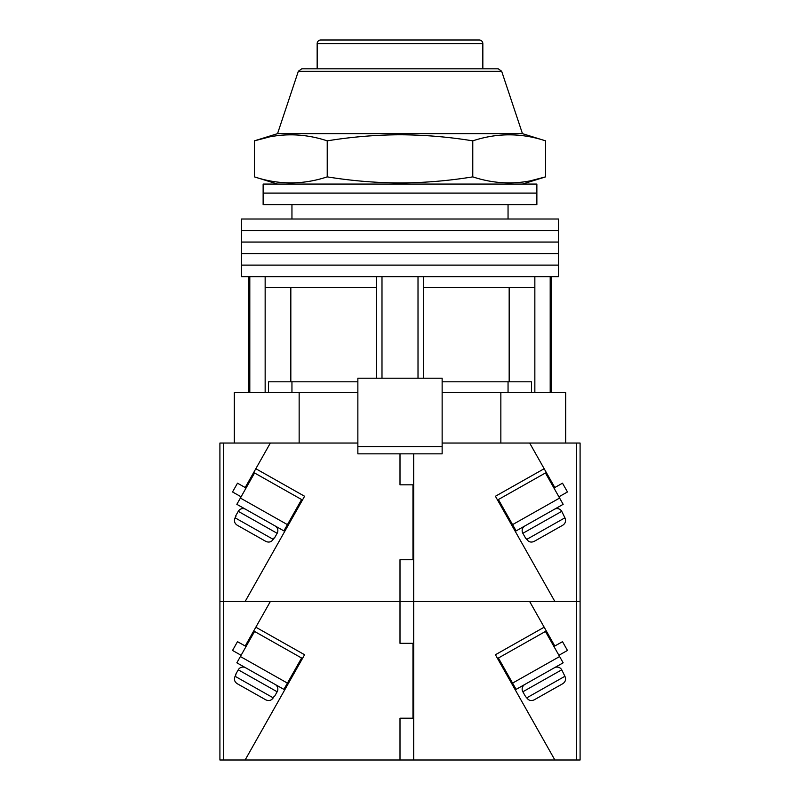 <?xml version="1.0" encoding="UTF-8"?>
<svg xmlns="http://www.w3.org/2000/svg" width="800" height="800" viewBox="0 0 800 800"><rect width="100%" height="100%" fill="white"/><g stroke="black" fill="none" stroke-linecap="round" stroke-linejoin="round"><path stroke-width="1.2" d="M400 265.11L558.48 265.11L558.48 276.64L241.52 276.64L241.52 265.11L558.48 265.11L558.48 253.59L400 253.59L558.48 253.59L558.48 242.06L400 242.06L558.48 242.06L558.48 230.54L400 230.54L558.48 230.54L558.48 219.01L241.52 219.01L241.52 230.54L400 230.54L241.52 230.54L241.52 242.06L400 242.06L241.52 242.06L241.52 253.59L400 253.59L241.52 253.59L241.52 265.11L400 265.11M381.99 378.21L381.99 276.64M249.8 392.62L249.8 276.64M550.2 392.62L550.2 276.64M418.01 378.21L418.01 276.64M531.47 392.62L531.47 381.81L442.14 381.81M357.86 381.81L268.53 381.81L268.53 392.62M534.85 392.62L534.85 287.44L423.41 287.44L423.41 276.64M534.85 287.44L534.85 276.64M423.41 378.21L423.41 287.44M376.59 378.21L376.59 287.44L265.15 287.44L265.15 276.64M376.59 287.44L376.59 276.64M265.15 392.62L265.15 287.44M290.83 287.44L290.83 381.81M509.17 287.44L509.17 381.81M400 193.08L536.87 193.08L536.87 204.6L263.13 204.6L263.13 193.08L536.87 193.08L536.87 184.07L263.13 184.07L263.13 193.08L400 193.08M357.86 392.62L234.32 392.62L234.32 443.04L270.34 443.04L223.51 443.04L223.51 601.52L400 601.52L400 643.3L412.97 643.3L412.97 718.22L400 718.22L400 760L413.69 760L413.69 453.85M442.14 443.04L565.68 443.04L565.68 392.62L442.14 392.62M299.15 392.62L299.15 443.04M500.85 392.62L500.85 443.04M442.14 446.64L442.14 378.21L357.86 378.21L357.86 446.64L442.14 446.64L442.14 453.85L357.86 453.85L357.86 446.64M482.84 43.6L317.16 43.6A3.6 3.6 0 0 1 320.76 40L479.24 40A3.6 3.6 0 0 1 482.84 43.6L482.84 68.81M317.16 43.6L317.16 68.81M298.33 71.28L301.75 68.81L498.25 68.81L501.67 71.28L298.33 71.28L277.54 133.65L254.43 140.85C278.7 132.83 302.96 132.83 327.22 140.85C351.49 136.91 375.75 134.89 400 134.77C424.33 134.89 448.59 136.92 472.78 140.85C497.04 132.83 521.3 132.83 545.57 140.85L545.57 176.87C521.3 184.89 497.04 184.89 472.78 176.87C448.59 180.8 424.33 182.83 400 182.95C375.75 182.83 351.49 180.8 327.22 176.87C302.96 184.89 278.7 184.89 254.43 176.87L254.43 140.85L268.99 137.06M501.67 71.28L522.46 133.65L277.54 133.65M531.01 180.66L545.57 176.87L522.46 184.07M472.78 140.85L472.78 176.87M327.22 140.85L327.22 176.87M293.95 515.08L293.1 514.59M246.06 488.02L237.5 483.19L232.54 491.97L241.1 496.8M357.86 443.04L270.34 443.04L255.83 468.72L304.58 496.26L245.12 601.52L288.99 523.86L288.14 523.37M287.43 524.63L301.6 499.54L254.56 472.97L240.39 498.06L287.43 524.63L283.89 530.9L236.84 504.33L240.39 498.06M245.63 509.29A5.4 5.4 0 0 0 238.26 511.34L235.61 516.04M275.1 525.94A5.4 5.4 0 0 1 277.15 533.3L238.26 511.34M274.49 538.01L277.15 533.3M235.97 516.25L235.09 517.82L273.24 539.37L274.13 537.8M273.24 539.37C271.3 542.08 268.8 542.74 265.76 541.35L237.26 525.24C234.5 523.36 233.77 520.88 235.09 517.82M265.76 541.35L237.26 525.24M400 453.85L400 484.82L412.97 484.82L412.97 559.74L400 559.74L400 601.52L554.88 601.52L495.42 496.26L544.17 468.72L554.8 487.54M219.91 443.04L219.91 601.52L219.91 443.04L223.51 443.04M245.12 601.52L219.91 601.52L223.51 601.52L223.51 760L400 760M255.83 468.72L245.2 487.54M512.57 524.63L498.4 499.54L545.44 472.97L559.61 498.06L512.57 524.63L516.11 530.9L563.16 504.33L559.61 498.06M554.37 509.29A5.4 5.4 0 0 1 561.74 511.34L564.91 517.82L526.76 539.37L525.51 538.01L522.85 533.3L561.74 511.34M524.9 525.94A5.4 5.4 0 0 0 522.85 533.3M526.76 539.37C528.7 542.08 531.2 542.74 534.24 541.35L562.74 525.24C565.5 523.36 566.23 520.88 564.91 517.82M534.24 541.35L562.74 525.24M506.05 515.08L506.9 514.59M553.94 488.02L562.5 483.19L567.46 491.97L558.9 496.8M544.17 468.72L529.66 443.04L580.09 443.04L580.09 601.52L554.88 601.52L511.01 523.86L511.86 523.37M554.88 601.52L580.09 601.52L580.09 443.04M506.05 673.56L506.9 673.07M553.94 646.5L562.5 641.67L567.46 650.45L558.9 655.28M413.69 760L554.88 760L511.01 682.34L511.86 681.85M512.57 683.11L498.4 658.02L545.44 631.45L559.61 656.54L512.57 683.11L516.11 689.38L563.16 662.81L559.61 656.54M554.37 667.77A5.4 5.4 0 0 1 561.74 669.81L564.91 676.29L526.76 697.85L525.51 696.49L522.85 691.78L561.74 669.81M524.9 684.42A5.4 5.4 0 0 0 522.85 691.78M526.76 697.85C528.7 700.56 531.2 701.22 534.24 699.82L544.73 693.9M552.26 689.65L562.74 683.72C565.5 681.84 566.23 679.36 564.91 676.29M534.24 699.82L562.74 683.72M580.09 760L580.09 601.52L580.09 760L554.88 760L495.42 654.74L544.17 627.2L529.66 601.52L270.34 601.52L245.2 646.02M544.17 627.2L554.8 646.02M293.95 673.56L293.1 673.07M246.06 646.5L237.5 641.67L232.54 650.45L241.1 655.28M255.83 627.2L304.58 654.74L245.12 760L288.99 682.34L288.14 681.85M287.43 683.11L301.6 658.02L254.56 631.45L240.39 656.54L287.43 683.11L283.89 689.38L236.84 662.81L240.39 656.54M236.84 662.81L250.33 670.43M270.4 681.76L283.89 689.38M245.63 667.77L275.1 684.42A5.4 5.4 0 0 1 277.15 691.78L238.26 669.81A5.4 5.4 0 0 1 245.63 667.77M250.96 670.78L269.77 681.41M274.49 696.49L277.15 691.78M235.61 674.52L238.26 669.81M235.97 674.73L235.09 676.29L273.24 697.85L274.13 696.28M273.24 697.85C271.3 700.56 268.8 701.22 265.76 699.82L237.26 683.72C234.5 681.84 233.77 679.36 235.09 676.29M265.76 699.82L237.26 683.72M219.91 601.52L219.91 760L219.91 601.52M223.51 760L219.91 760M576.49 760L576.49 443.04M508.05 204.6L508.05 219.01M248.72 392.62L248.72 276.64M551.28 392.62L551.28 276.64M291.95 204.6L291.95 219.01M508.05 392.62L508.05 381.81M291.95 392.62L291.95 381.81M522.46 133.65L545.57 140.85M277.54 184.07L254.43 176.87"/></g></svg>
